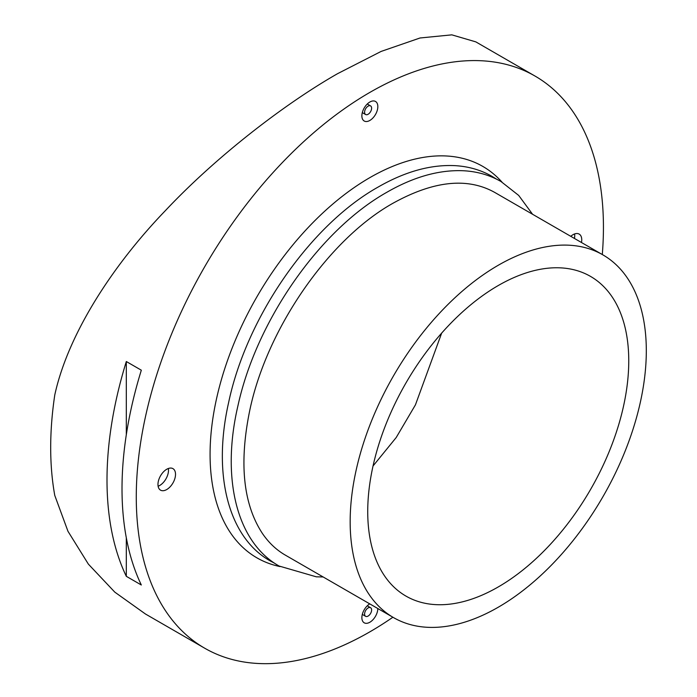 <?xml version="1.0" encoding="UTF-8"?>
<svg xmlns="http://www.w3.org/2000/svg" width="697" height="697" viewBox="0 0 697 697"><rect width="100%" height="100%" fill="white"/><g stroke="black" fill="none" stroke-linecap="round" stroke-linejoin="round"><path stroke-width="1.05" d="M367.728 511.598A184.574 106.563 -60 0 1 448.293 325.856A184.574 106.563 -60 0 1 590.525 276.404A184.574 106.563 -60 0 1 628.755 360.898A184.574 106.563 -60 0 1 548.191 546.648A184.574 106.563 -60 0 1 405.959 596.092A184.574 106.563 -60 0 1 367.728 511.598M392.89 617.228A330.334 190.717 -60 0 1 204.691 648.201A330.334 190.717 -60 0 1 136.272 496.987A330.334 190.717 -60 0 1 280.464 164.553A330.334 190.717 -60 0 1 535.017 76.051A330.334 190.717 -60 0 1 603.436 227.274A330.334 190.717 -60 0 1 602.295 254.527M122.01 488.745A330.334 190.717 120 0 0 141.325 584.992L126.314 576.323A330.334 190.717 -60 0 1 106.998 480.076A330.334 190.717 -60 0 1 126.314 361.525L141.325 370.194A330.334 190.717 120 0 0 122.01 488.745M204.691 648.201L145.473 614.013L114.796 592.128L88.371 564.126L67.966 531.288L54.775 495.445A330.334 190.717 -60 0 1 50.689 447.57A330.334 190.717 -60 0 1 54.775 394.972C68.358 332.713 114.116 263.841 165.233 210.79C216.279 156.442 285.056 103.609 337.487 73.725L381.085 51.439L420.056 37.978L451.822 34.85L475.798 41.864L535.017 76.051M646.311 350.757A209.405 120.903 -60 0 1 554.908 561.503A209.405 120.903 -60 0 1 393.535 617.603A209.405 120.903 -60 0 1 350.164 521.739A209.405 120.903 -60 0 1 441.576 311.001A209.405 120.903 -60 0 1 602.94 254.902A209.405 120.903 -60 0 1 646.311 350.757M570.765 236.318A12.415 7.17 -60 0 1 579.181 234.105A12.415 7.17 -60 0 1 581.751 239.794A12.415 7.17 -60 0 1 581.472 242.495M574.441 238.444A12.415 7.17 120 0 0 574.729 235.734A12.415 7.17 120 0 0 574.581 233.965M157.966 484.459A12.415 7.17 -60 0 1 163.386 471.965A12.415 7.17 -60 0 1 172.952 468.637A12.415 7.17 -60 0 1 175.522 474.326A12.415 7.17 -60 0 1 170.103 486.82A12.415 7.17 -60 0 1 160.537 490.148A12.415 7.17 -60 0 1 157.966 484.459M158.114 486.236A12.415 7.17 120 0 0 168.5 470.266A12.415 7.17 120 0 0 168.352 468.497M377.835 608.533A11.291 6.517 -60 0 1 372.86 619.825A11.291 6.517 -60 0 1 364.209 622.804A11.291 6.517 -60 0 1 361.874 617.638A11.291 6.517 -60 0 1 369.75 603.872M361.874 115.833A11.291 6.517 -60 0 1 366.805 104.48A11.291 6.517 -60 0 1 375.5 101.448A11.291 6.517 -60 0 1 377.835 106.624A11.291 6.517 -60 0 1 372.912 117.976A11.291 6.517 -60 0 1 364.209 121.008A11.291 6.517 -60 0 1 361.874 115.833M371.614 609.988A4.966 2.866 -60 0 1 369.445 614.981A4.966 2.866 -60 0 1 365.62 616.314A4.966 2.866 -60 0 1 364.592 614.04A4.966 2.866 -60 0 1 366.753 609.039A4.966 2.866 -60 0 1 370.586 607.714A4.966 2.866 -60 0 1 371.614 609.988M371.614 108.183A4.966 2.866 -60 0 1 369.445 113.184A4.966 2.866 -60 0 1 365.62 114.517A4.966 2.866 -60 0 1 364.592 112.243A4.966 2.866 -60 0 1 366.753 107.242A4.966 2.866 -60 0 1 370.586 105.909A4.966 2.866 -60 0 1 371.614 108.183M441.663 333.105L415.438 404.852L396.21 437.516L373.043 465.979M126.314 361.525L126.314 434.745M126.314 537.779L126.314 576.323M280.037 566.574A225.959 130.461 -60 0 1 217.142 396.035A225.959 130.461 -60 0 1 369.854 177.63A225.959 130.461 -60 0 1 501.997 182.117M323.155 576.968L316.307 576.82L279.079 566.025C236.353 541.987 221.08 477.584 237.982 405.584C256.452 320.768 319.688 229.958 386.922 192.241C413.809 176.777 439.432 169.615 463.784 170.765C477.445 171.54 489.86 175.139 501.047 181.56L518.699 195.43L532.56 214.258M393.535 617.603L285.361 555.143C276.465 550.011 268.859 542.85 262.542 533.658C243.401 504.619 239.027 464.089 249.421 412.058C266.01 329.698 328.435 239.219 393.204 203.123C433.612 180.767 467.469 177.204 494.765 192.442L602.94 254.902M274.723 563.315L270.192 560.902C227.963 537.117 212.515 473.908 228.555 402.857C246.407 317.379 310.148 225.166 378.035 187.11C405.009 171.593 430.702 164.44 455.124 165.651C468.689 166.452 481.043 170.042 492.169 176.428L496.525 179.138M365.62 616.314L362.301 614.397M365.62 114.517L362.301 112.6M370.586 105.909L367.267 104.001M370.586 607.714L367.267 605.798"/></g></svg>
